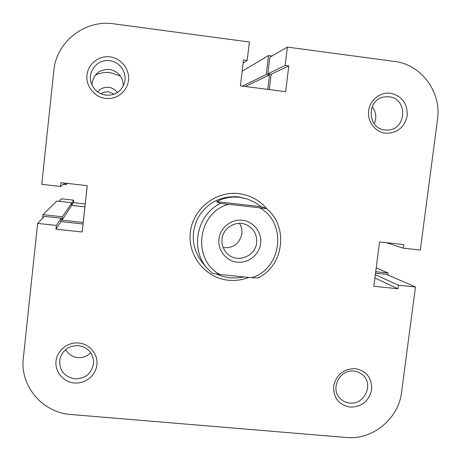 <?xml version="1.0" encoding="UTF-8"?>
<svg xmlns="http://www.w3.org/2000/svg" width="461" height="461" viewBox="0 0 461 461"><rect width="100%" height="100%" fill="white"/><g stroke="black" fill="none" stroke-linecap="round" stroke-linejoin="round"><path stroke-width="0.69" d="M355.183 368.621C366.495 370.921 371.998 377.922 371.693 389.62C368.99 401.082 361.839 406.925 350.233 407.144C338.916 404.919 333.378 397.935 333.626 386.185C336.334 374.643 343.52 368.788 355.183 368.621M349.795 403.058C364.57 405.086 374.113 383.863 362.507 374.73L358.508 372.229L353.898 371.065C339.809 369.071 329.897 388.675 340.074 398.39C342.725 401.122 345.969 402.678 349.795 403.058M78.71 342.984C89.67 343.929 98.176 354.192 96.908 364.847C95.802 375.519 85.239 384.013 74.325 382.982C63.388 382.106 54.773 371.889 56.012 361.165C57.089 350.418 67.761 341.883 78.71 342.984M74.803 378.833C85.573 378.654 91.848 373.364 93.629 362.974C93.324 353.224 88.258 347.438 78.445 345.623C68.919 345.514 62.742 349.928 59.913 358.865C58.801 369.906 63.762 376.556 74.803 378.833M110.075 56.876C121.208 58.242 129.812 69.236 128.498 80.306C127.345 91.393 116.604 99.876 105.523 98.418C94.419 97.127 85.694 86.172 86.985 75.034C88.103 63.872 98.965 55.343 110.075 56.876M105.903 95.173C115.29 95.606 121.502 91.399 124.545 82.554C127.34 72.809 119.848 61.734 109.683 60.685C98.343 58.835 87.959 70.274 90.84 81.447C93.018 89.186 98.037 93.762 105.903 95.173M390.553 93.249C402.015 96.044 407.576 103.529 407.23 115.699C404.458 127.547 397.186 133.385 385.419 133.212C375.098 132.013 367.198 121.514 368.639 110.801C369.918 100.066 380.227 91.825 390.553 93.249M384.849 129.967L388.001 130.042C406.781 129.46 407.881 98.36 389.113 96.787L384.059 96.954C366.403 99.582 367.163 128.665 384.849 129.967M248.727 277.441C242.181 279.983 235.421 280.91 228.46 280.23C205.473 278.069 187.454 255.671 190.33 232.356C192.859 208.994 215.719 190.773 238.786 193.603C250.346 195.112 259.825 200.333 267.224 209.259M220.485 203.405L216.647 201.67C223.741 197.89 231.313 196.426 239.345 197.285L247.528 199.1L237.911 196.795C220.37 195.781 207.006 202.886 197.821 218.105C190.387 234.251 192.03 249.251 202.736 263.104L207.462 268.567C189.794 249.401 196.628 214.797 220.485 203.405L266.441 208.574C288.805 226.409 283.936 265.565 258.033 277.989L251.533 277.735C281.792 268.93 287.462 223.228 259.952 207.992M372.142 106.819C376.176 112.011 376.856 117.659 374.182 123.761M91.964 84.83C93.139 74.451 98.948 69.306 109.39 69.398C118.235 71.34 122.88 76.82 123.323 85.844M90.736 352.682C87.175 356.29 82.859 357.932 77.776 357.598C72.337 356.941 68.286 354.273 65.629 349.594M386.283 242.659L403.242 248.156L420.311 250.023L437.501 119.543C441.678 92.258 421.44 64.5 394.633 61.463L287.376 47.091L269.841 57.268L267.847 73.835L285.152 65.45L287.376 47.091M403.242 248.156L403.709 244.572L379.553 241.921L373.831 286.264L397.935 288.77L398.402 285.203L415.442 286.984L401.56 392.311C398.609 418.744 372.476 440.203 346.338 437.501L70.867 414.491C42.671 412.751 19.8 386.018 23.332 358.214L37.623 223.418L56.369 225.429L55.965 229.18L82.191 231.981L87.238 185.662L60.95 182.694L60.547 186.463L41.767 184.354L53.804 70.815C56.242 41.807 85.014 19.322 113.7 23.822L249.378 42.003L247.188 60.454L243.5 59.97L240.435 85.884L285.664 91.681L288.793 65.929L285.152 65.45M415.442 286.984L386.422 274.301L375.525 273.148M37.623 223.418L44.406 216.388L61.296 218.22L60.933 221.603L83.061 223.988M269.299 89.584L271.149 74.261L267.847 73.835M374.902 277.954L397.935 288.77M375.329 274.67L398.402 285.203M64.972 183.15L60.547 186.463M60.933 221.603L55.965 229.18M61.296 218.22L56.369 225.429M271.149 74.261L288.793 65.929M243.131 63.094L247.188 60.454M260.626 243.471C259.353 254.662 248.473 263.415 237.357 262.171C226.218 261.087 217.569 250.225 218.981 238.977C220.225 227.711 231.226 218.906 242.371 220.231C253.538 221.389 262.067 232.298 260.626 243.471M222.029 239.023C221.487 245.171 223.487 250.277 228.034 254.345C237.853 263.329 255.544 256.12 256.61 242.757C257.157 235.018 254.115 229.198 247.488 225.296C237.3 219.534 223.026 227.204 222.029 239.023M223.17 247.626C233.295 248.375 239.518 243.771 241.846 233.819C242.256 230.039 241.443 226.553 239.42 223.36M247.528 199.1L254.651 202.258L261.082 206.678L266.441 208.574M215.909 273.851L222.64 276.456L229.739 277.822L236.758 277.966L243.84 276.94M228.086 204.402C197.325 213.103 191.96 259.635 219.782 274.451L212.239 273.258L207.462 268.567M219.782 274.451L251.533 277.735M216.647 201.67L261.082 206.678M120.373 76.002L110.392 72.682C105.091 72.043 100.043 72.867 95.248 75.16M387.799 274.9L388.047 272.981L376.199 267.893M388.047 272.981L375.709 271.679M272.03 55.994L268.521 55.527L242.169 71.225M268.521 55.527L266.239 74.561L242.371 86.132M266.239 74.561L269.535 74.987L245.183 86.495M269.535 74.987L267.806 89.394M63.261 184.429L65.848 184.723L67.456 183.426M65.848 184.723L66.004 183.265M42.625 218.232L43.006 214.676L62.396 216.779L62.033 220.162L83.193 222.45L87.204 185.656M62.033 220.162L71.674 205.41L84.893 206.862M62.396 216.779L71.962 202.754L71.674 205.41M43.006 214.676L56.795 201.082L71.962 202.754M100.809 93.733L103.973 92.223L107.453 91.756L108.629 91.843L114.242 94.153M117.399 92.534C115.238 89.601 112.369 87.878 108.779 87.354C104.272 86.933 100.573 88.454 97.697 91.912M85.21 203.946L73.368 202.638L73.633 200.172L61.371 198.812L58.956 201.319M71.703 205.18L73.368 202.638M71.876 202.748L73.633 200.172"/></g></svg>
